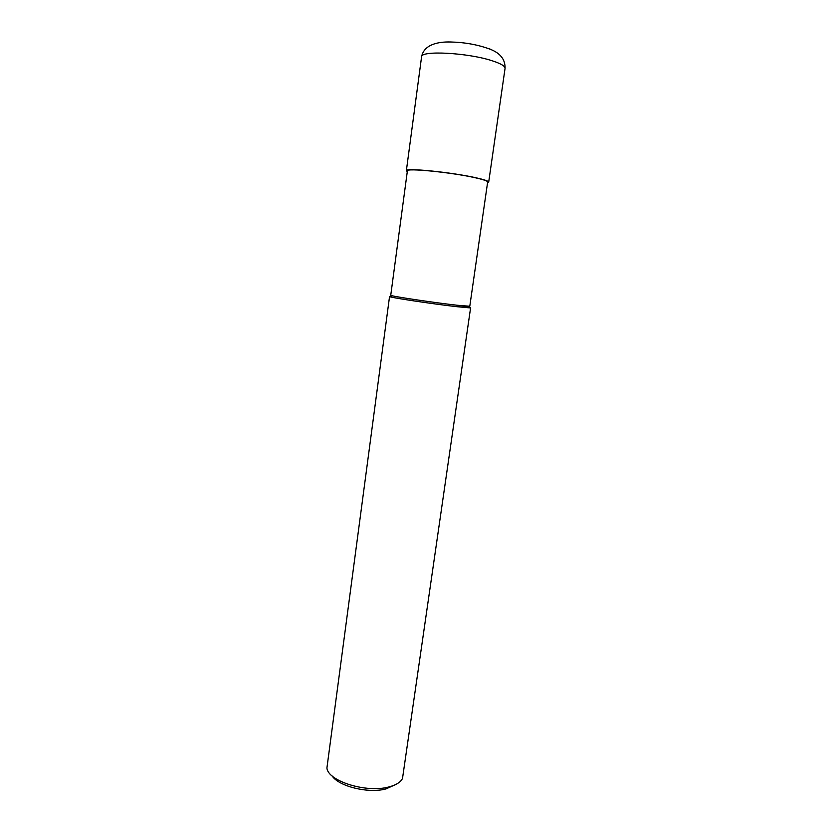 <?xml version="1.0" encoding="UTF-8"?>
<svg xmlns="http://www.w3.org/2000/svg" width="832" height="832" viewBox="0 0 832 832"><rect width="100%" height="100%" fill="white"/><g stroke="black" fill="none" stroke-linecap="round" stroke-linejoin="round"><path stroke-width="1.25" d="M390.749 295.277L391.789 295.662C396.937 297.118 435.958 302.869 456.737 305.209L469.789 306.249L487.656 182C487.635 181.002 483.371 179.556 474.864 177.663C451.142 172.307 405.829 167.825 407.389 170.862L390.749 295.277M389.553 296.504L391.082 296.41C389.22 296.338 389.064 296.504 390.614 296.91C395.855 298.428 435.926 304.346 457.236 306.727L469.165 307.247C470.974 307.684 471.078 307.882 469.477 307.85L457.236 306.727C432.91 304.023 387.473 297.128 389.553 296.504L326.924 767.936C327.694 781.082 366.558 793.291 388.939 786.937C396.084 785.065 400.608 782.236 402.511 778.43L470.61 307.746M332.134 775.944C338.801 786.448 368.659 793.738 385.975 788.913L395.314 784.711M407.285 171.631L406.359 170.716C404.737 167.596 451.256 172.193 475.582 177.694C484.297 179.629 488.665 181.116 488.686 182.146L487.542 182.77M492.211 60.788C500.926 63.617 505.211 66.154 505.055 68.422L505.055 68.422C505.378 59.478 500.292 53.03 489.798 49.088C477.766 44.668 464.63 42.307 450.382 41.985C438.246 41.673 423.966 44.387 421.574 56.846L421.574 56.846C420.389 50.232 467.886 52.686 492.211 60.788M489.528 48.786L491.015 49.598M391.789 295.662L390.614 296.91M468.686 306.332L469.477 307.85M406.359 170.716L421.574 56.846M488.686 182.146L505.055 68.422"/></g></svg>
